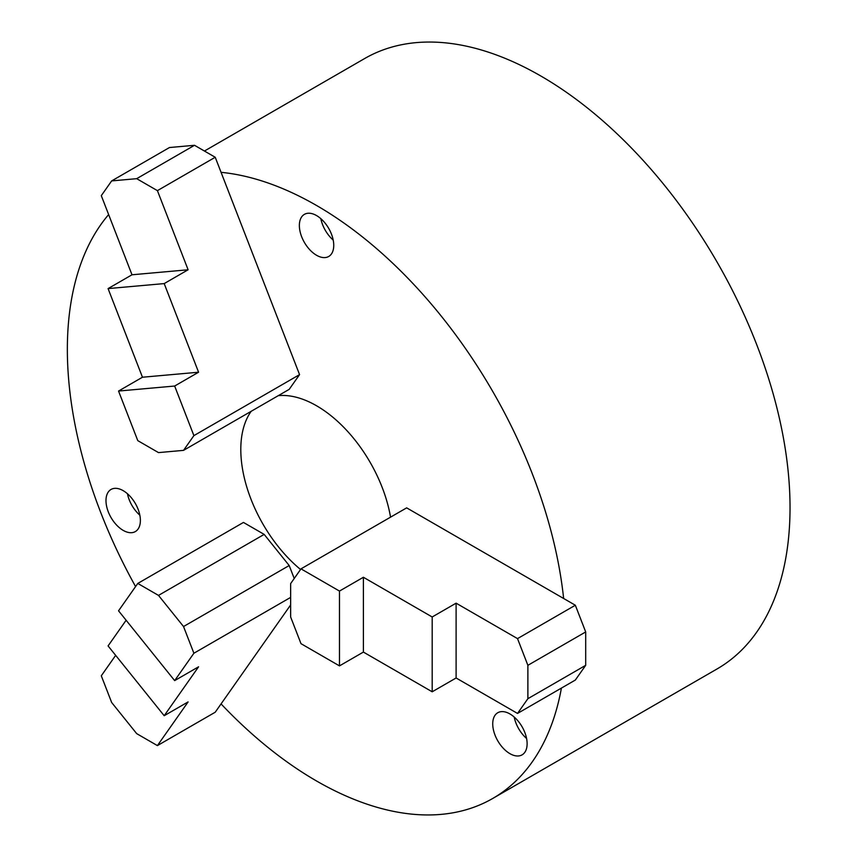 <?xml version="1.0" encoding="UTF-8"?>
<svg xmlns="http://www.w3.org/2000/svg" width="857" height="857" viewBox="0 0 857 857"><rect width="100%" height="100%" fill="white"/><g stroke="black" fill="none" stroke-linecap="round" stroke-linejoin="round"><path stroke-width="1.29" d="M316.554 215.568A24.317 14.044 -120 0 0 304.396 214.357A24.317 14.044 -120 0 0 300.668 233.843A24.317 14.044 -120 0 0 316.554 255.268A24.317 14.044 -120 0 0 328.713 256.479A24.317 14.044 -120 0 0 332.441 236.993A24.317 14.044 -120 0 0 316.554 215.568M320.829 218.653A24.317 14.044 -120 0 0 333.212 240.089M123.183 490.665A24.317 14.044 -120 0 0 111.024 489.454A24.317 14.044 -120 0 0 107.296 508.94A24.317 14.044 -120 0 0 123.183 530.376A24.317 14.044 -120 0 0 135.342 531.576A24.317 14.044 -120 0 0 139.07 512.09A24.317 14.044 -120 0 0 123.183 490.665M127.468 493.761A24.317 14.044 -120 0 0 139.841 515.186M509.926 713.945A24.317 14.044 -120 0 0 497.767 712.735A24.317 14.044 -120 0 0 494.039 732.221A24.317 14.044 -120 0 0 509.926 753.657A24.317 14.044 -120 0 0 522.084 754.856A24.317 14.044 -120 0 0 525.812 735.37A24.317 14.044 -120 0 0 509.926 713.945M514.2 717.041A24.317 14.044 -120 0 0 526.573 738.466M115.663 655.359L101.297 675.798L111.656 702.494L136.691 733.635L157.409 745.601L215.225 712.221L221.063 703.908A352.42 203.473 -120 0 0 316.554 780.995A352.42 203.473 -120 0 0 492.764 798.445A352.42 203.473 -120 0 0 561.41 688.085M492.764 798.445L717.041 668.963A352.42 203.473 -120 0 0 771.064 386.561A352.42 203.473 -120 0 0 540.831 76.005A352.42 203.473 -120 0 0 364.621 58.555L204.437 151.036M517.521 638.615L456.106 603.167L456.106 677.983L517.521 713.431L527.88 698.691L585.695 665.321L585.695 631.941L527.88 665.321L517.521 638.615L575.336 605.235L563.638 598.486A352.42 203.473 -120 0 0 316.554 205.487A352.42 203.473 -120 0 0 221.063 172.321L215.225 157.26L157.409 190.64L136.691 178.674L111.656 180.913L101.297 195.653L131.999 274.786L108.078 288.595L142.466 377.23L118.545 391.049L137.784 440.637L158.502 452.603L183.537 450.364L193.896 435.624L174.657 386.036L198.578 372.217L164.19 283.592L188.112 269.773L157.409 190.64M390.546 517.157A107.136 61.854 -120 0 0 316.554 405.768A107.136 61.854 -120 0 0 278.3 395.655M251.165 411.317A107.136 61.854 -120 0 0 300.55 569.498M108.635 214.571A352.42 203.473 -120 0 0 135.577 586.574M137.784 583.435L243.452 522.438L264.17 534.393L158.502 595.401L137.784 583.435L118.545 610.816L174.657 680.619L193.896 653.238L183.537 626.542L158.502 595.401M183.537 626.542L289.195 565.534L264.17 534.393M289.195 565.534L294.23 578.496M221.063 703.908L290.641 604.935M563.638 598.486L406.657 507.858L301 568.855L290.641 583.596L290.641 616.976L301 643.671L339.479 665.889L363.4 652.081L432.185 691.792L456.106 677.983M193.896 435.624L299.564 374.627L221.063 172.321M299.564 374.627L289.195 389.357L183.537 450.364M585.695 665.321L575.336 680.051L517.521 713.431M575.336 605.235L585.695 631.941M456.106 603.167L432.185 616.976L363.4 577.264L339.479 591.073L301 568.855M527.88 698.691L527.88 665.321M339.479 591.073L339.479 665.889M363.4 577.264L363.4 652.081M432.185 616.976L432.185 691.792M157.409 745.601L188.112 701.915L164.19 715.724L198.578 666.8L174.657 680.619M290.641 597.393L193.896 653.238M126.129 620.243L108.078 645.921L164.19 715.724M136.691 178.674L194.507 145.294L169.472 147.533L111.656 180.913M194.507 145.294L215.225 157.26M118.545 391.049L174.657 386.036M142.466 377.23L198.578 372.217M108.078 288.595L164.19 283.592M131.999 274.786L188.112 269.773"/></g></svg>
